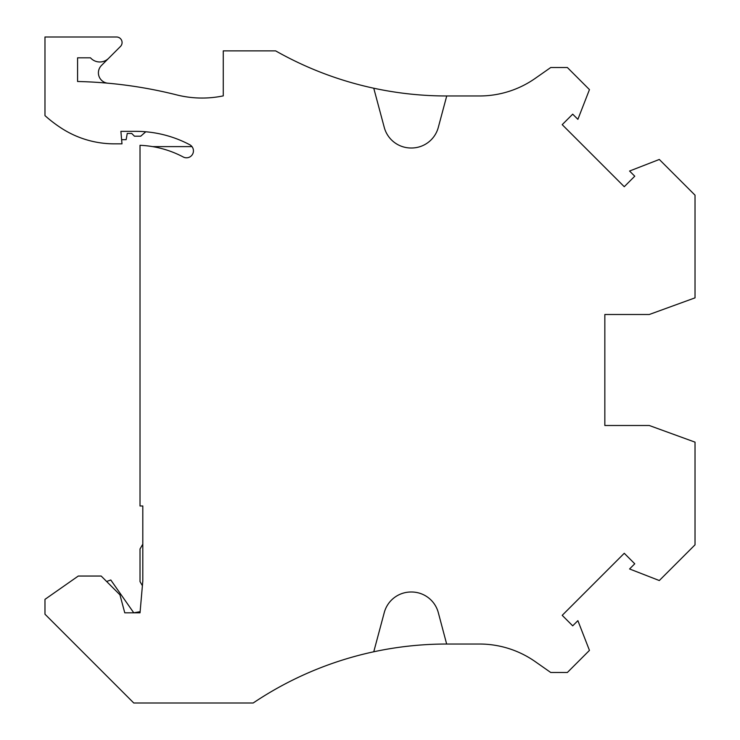 <?xml version="1.0" encoding="UTF-8"?>
<svg xmlns="http://www.w3.org/2000/svg" width="740" height="740" viewBox="0 0 740 740"><rect width="100%" height="100%" fill="white"/><g stroke="black" fill="none" stroke-linecap="round" stroke-linejoin="round"><path stroke-width="1.11" d="M107.874 83.204A10.406 10.406 0 0 1 101.454 65.481L108.614 58.321A12.488 12.488 0 0 1 90.474 57.812L77.58 57.812L77.58 81.502A445.388 445.388 0 0 1 176.684 94.896A104.062 104.062 0 0 0 223.267 95.876L223.267 50.875L275.632 50.875A346.875 346.875 0 0 0 373.756 88.217L384.264 127.428A27.75 27.75 0 0 0 411.061 148L411.496 148A27.75 27.75 0 0 0 438.293 127.428L446.729 95.969L479.474 95.969A97.125 97.125 0 0 0 535.187 78.403L550.726 67.525L567.377 67.525L589.456 89.614L577.885 119.344L572.705 114.164L562.206 124.662L624.255 186.711L634.754 176.213L629.574 171.033L659.303 159.461L695.027 195.175L695.027 297.85L649.276 314.5L604.839 314.5L604.839 358.206M373.756 651.783L384.264 612.572A27.75 27.75 0 0 1 411.061 592L411.496 592A27.75 27.75 0 0 1 438.293 612.572L446.655 644.031A346.875 346.875 0 0 0 253.182 703L133.774 703L44.974 614.2L44.974 599.363L78.274 576.044L101.177 576.044L119.936 594.803L124.764 612.812L140.026 612.812L142.802 581.094L142.802 505.975L140.017 505.975L140.017 145.308A101.288 101.288 0 0 1 183.261 157A6.938 6.938 0 0 0 193.233 152.542A6.938 6.938 0 0 0 189.745 144.735A115.163 115.163 0 0 0 135.855 131.35L120.888 131.35L121.989 143.838L114.265 143.838A97.125 97.125 0 0 1 61.568 128.297A131.812 131.812 0 0 1 44.974 115.616L44.974 37L116.532 37A5.55 5.55 0 0 1 120.454 46.472L108.614 58.321M446.729 644.031L479.474 644.031A97.125 97.125 0 0 1 535.187 661.597L550.726 672.475L567.377 672.475L589.456 650.386L577.885 620.657L572.705 625.837L562.206 615.338L624.255 553.289L634.754 563.788L629.574 568.968L659.303 580.539L695.027 544.825L695.027 442.15L649.276 425.5L604.839 425.5L604.839 314.5M604.839 381.794L604.839 425.5M479.474 644.031A97.125 97.125 0 0 1 535.187 661.597M373.756 88.217A346.875 346.875 0 0 0 446.664 95.969L446.729 95.969M121.619 139.675L126.142 139.675L127.252 133.431L131.692 133.431L134.467 136.206L140.711 136.206L145.78 131.776M152.57 146.613L191.984 146.613M142.394 585.701L140.017 581.594L140.017 548.988L142.802 544.178M140.119 611.693L133.774 612.812L110.787 579.984L106.625 581.492"/></g></svg>
